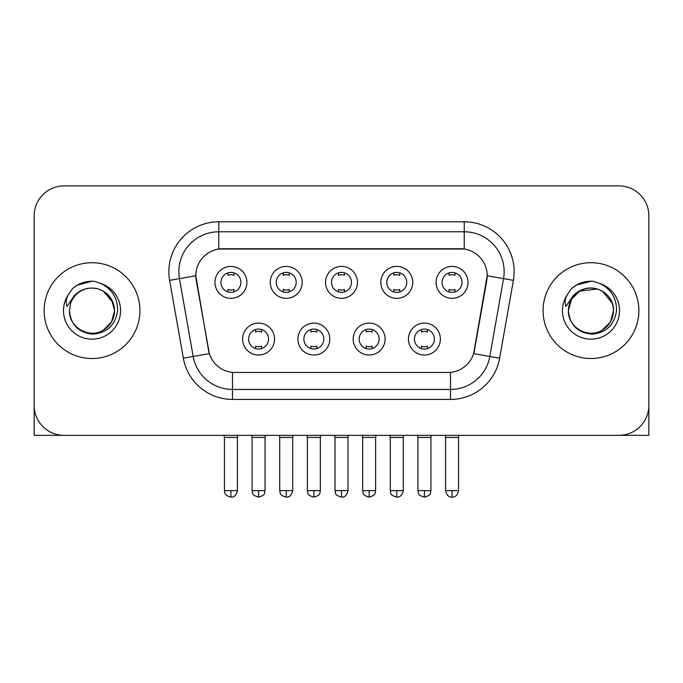 <?xml version="1.0" encoding="UTF-8"?>
<svg xmlns="http://www.w3.org/2000/svg" width="683" height="683" viewBox="0 0 683 683"><rect width="100%" height="100%" fill="white"/><g stroke="black" fill="none" stroke-linecap="round" stroke-linejoin="round"><path stroke-width="1.02" d="M329.821 339.058A15.965 15.965 0 0 1 313.856 355.023A15.965 15.965 0 0 1 297.89 339.058A15.965 15.965 0 0 1 313.856 323.093A15.965 15.965 0 0 1 329.821 339.058M303.884 339.058A9.98 9.98 0 0 0 313.856 349.03A9.98 9.98 0 0 0 323.836 339.058A9.98 9.98 0 0 0 313.856 329.078A9.98 9.98 0 0 0 303.884 339.058M385.11 339.058A15.965 15.965 0 0 1 369.144 355.023A15.965 15.965 0 0 1 353.179 339.058A15.965 15.965 0 0 1 369.144 323.093A15.965 15.965 0 0 1 385.11 339.058M359.164 339.058A9.98 9.98 0 0 0 369.144 349.03A9.98 9.98 0 0 0 379.116 339.058A9.98 9.98 0 0 0 369.144 329.078A9.98 9.98 0 0 0 359.164 339.058M440.39 339.058A15.965 15.965 0 0 1 424.425 355.023A15.965 15.965 0 0 1 408.46 339.058A15.965 15.965 0 0 1 424.425 323.093A15.965 15.965 0 0 1 440.39 339.058M414.444 339.058A9.98 9.98 0 0 0 424.425 349.03A9.98 9.98 0 0 0 434.405 339.058A9.98 9.98 0 0 0 424.425 329.078A9.98 9.98 0 0 0 414.444 339.058M274.54 339.058A15.965 15.965 0 0 1 258.575 355.023A15.965 15.965 0 0 1 242.61 339.058A15.965 15.965 0 0 1 258.575 323.093A15.965 15.965 0 0 1 274.54 339.058M248.595 339.058A9.98 9.98 0 0 0 258.575 349.03A9.98 9.98 0 0 0 268.556 339.058A9.98 9.98 0 0 0 258.575 329.078A9.98 9.98 0 0 0 248.595 339.058M302.185 282.378A15.965 15.965 0 0 1 286.22 298.343A15.965 15.965 0 0 1 270.255 282.378A15.965 15.965 0 0 1 286.22 266.413A15.965 15.965 0 0 1 302.185 282.378M276.239 282.378A9.98 9.98 0 0 0 286.22 292.358A9.98 9.98 0 0 0 296.2 282.378A9.98 9.98 0 0 0 286.22 272.397A9.98 9.98 0 0 0 276.239 282.378M357.465 282.378A15.965 15.965 0 0 1 341.5 298.343A15.965 15.965 0 0 1 325.535 282.378A15.965 15.965 0 0 1 341.5 266.413A15.965 15.965 0 0 1 357.465 282.378M331.52 282.378A9.98 9.98 0 0 0 341.5 292.358A9.98 9.98 0 0 0 351.48 282.378A9.98 9.98 0 0 0 341.5 272.397A9.98 9.98 0 0 0 331.52 282.378M412.745 282.378A15.965 15.965 0 0 1 396.78 298.343A15.965 15.965 0 0 1 380.815 282.378A15.965 15.965 0 0 1 396.78 266.413A15.965 15.965 0 0 1 412.745 282.378M386.8 282.378A9.98 9.98 0 0 0 396.78 292.358A9.98 9.98 0 0 0 406.761 282.378A9.98 9.98 0 0 0 396.78 272.397A9.98 9.98 0 0 0 386.8 282.378M468.034 282.378A15.965 15.965 0 0 1 452.069 298.343A15.965 15.965 0 0 1 436.104 282.378A15.965 15.965 0 0 1 452.069 266.413A15.965 15.965 0 0 1 468.034 282.378M442.089 282.378A9.98 9.98 0 0 0 452.069 292.358A9.98 9.98 0 0 0 462.041 282.378A9.98 9.98 0 0 0 452.069 272.397A9.98 9.98 0 0 0 442.089 282.378M246.896 282.378A15.965 15.965 0 0 1 230.931 298.343A15.965 15.965 0 0 1 214.966 282.378A15.965 15.965 0 0 1 230.931 266.413A15.965 15.965 0 0 1 246.896 282.378M220.959 282.378A9.98 9.98 0 0 0 230.931 292.358A9.98 9.98 0 0 0 240.911 282.378A9.98 9.98 0 0 0 230.931 272.397A9.98 9.98 0 0 0 220.959 282.378M183.351 358.199L169.623 280.363A49.893 49.893 0 0 1 218.756 221.804L464.244 221.804A49.893 49.893 0 0 1 513.377 280.363L499.649 358.199A49.893 49.893 0 0 1 450.515 399.427L232.485 399.427A49.893 49.893 0 0 1 183.351 358.199L209.365 353.606L196.217 280.371A26.944 26.944 0 0 1 222.752 248.749L460.248 248.749A26.944 26.944 0 0 1 486.783 280.371L474.463 350.217A26.944 26.944 0 0 1 447.928 372.483L235.072 372.483A26.944 26.944 0 0 1 208.537 350.217L195.808 275.744L179.45 278.63A39.913 39.913 0 0 1 218.756 231.785L464.244 231.785A39.913 39.913 0 0 1 503.55 278.63L489.822 356.466A39.913 39.913 0 0 1 450.515 389.447L232.485 389.447A39.913 39.913 0 0 1 193.178 356.466L179.45 278.63A39.913 39.913 0 0 1 178.844 271.697M44.13 310.611A47.895 47.895 0 0 0 92.026 358.515A47.895 47.895 0 0 0 139.93 310.611A47.895 47.895 0 0 0 92.026 262.716A47.895 47.895 0 0 0 44.13 310.611A47.895 47.895 0 0 0 92.026 358.515A47.895 47.895 0 0 0 139.93 310.611A47.895 47.895 0 0 0 92.026 262.716A47.895 47.895 0 0 0 44.13 310.611M543.07 310.611A47.895 47.895 0 0 0 590.974 358.515A47.895 47.895 0 0 0 638.87 310.611A47.895 47.895 0 0 0 590.974 262.716A47.895 47.895 0 0 0 543.07 310.611A47.895 47.895 0 0 0 590.974 358.515A47.895 47.895 0 0 0 638.87 310.611A47.895 47.895 0 0 0 590.974 262.716A47.895 47.895 0 0 0 543.07 310.611M218.756 221.804L218.756 249.047L464.244 249.047L464.244 221.804M195.808 275.693L196.106 271.697M447.928 372.483L235.072 372.483M503.55 278.63L487.192 275.744L473.635 353.606L489.822 356.466L503.55 278.63L513.377 280.363M474.463 350.217L474.301 351.071M208.699 351.071L208.537 350.217M648.85 215.819A29.932 29.932 0 0 0 618.918 185.878L64.082 185.878A29.932 29.932 0 0 0 34.15 215.819L34.15 405.412A29.932 29.932 0 0 0 64.082 435.353L618.918 435.353A29.932 29.932 0 0 0 648.85 405.412L648.85 215.819L648.85 435.353L533.099 435.353M34.15 215.819L34.15 435.353L149.901 435.353M618.918 185.878L64.082 185.878M64.082 435.353L618.918 435.353M227.943 291.897L227.943 289.421A7.658 7.658 0 0 0 233.928 289.421L233.928 291.897M230.931 490.633L224.451 490.633C225.364 492.648 223.059 494.927 230.931 497.122L230.931 490.633L237.419 490.633L237.419 437.444L224.451 437.444L223.922 435.353M237.419 437.444L237.94 435.353M233.928 272.859L233.928 275.326A7.658 7.658 0 0 0 227.943 275.326L227.943 272.859M255.579 348.578L255.579 346.102A7.658 7.658 0 0 0 261.572 346.102L261.572 348.578M258.575 490.633L252.087 490.633C253.009 492.648 250.704 494.927 258.575 497.122L258.575 490.633L265.064 490.633L265.064 437.444L252.087 437.444L251.566 435.353M265.064 437.444L265.585 435.353M261.572 329.539L261.572 332.006A7.658 7.658 0 0 0 255.579 332.006L255.579 329.539M283.223 291.897L283.223 289.421A7.658 7.658 0 0 0 289.208 289.421L289.208 291.897M286.22 490.633L279.731 490.633C280.645 492.648 278.348 494.927 286.22 497.122L286.22 490.633L292.7 490.633L292.7 437.444L279.731 437.444L279.21 435.353M292.7 437.444L293.229 435.353M289.208 272.859L289.208 275.326A7.658 7.658 0 0 0 283.223 275.326L283.223 272.859M338.503 291.897L338.503 289.421A7.658 7.658 0 0 0 344.497 289.421L344.497 291.897M341.5 490.633L335.012 490.633C335.934 492.648 333.628 494.927 341.5 497.122L341.5 490.633L347.989 490.633L347.989 437.444L335.012 437.444L334.491 435.353M347.989 437.444L348.509 435.353M344.497 272.859L344.497 275.326A7.658 7.658 0 0 0 338.503 275.326L338.503 272.859M393.792 291.897L393.792 289.421A7.658 7.658 0 0 0 399.777 289.421L399.777 291.897M396.78 490.633L390.3 490.633C391.214 492.648 388.909 494.927 396.78 497.122L396.78 490.633L403.269 490.633L403.269 437.444L390.3 437.444L389.771 435.353M403.269 437.444L403.79 435.353M399.777 272.859L399.777 275.326A7.658 7.658 0 0 0 393.792 275.326L393.792 272.859M449.072 291.897L449.072 289.421A7.658 7.658 0 0 0 455.057 289.421L455.057 291.897M452.069 490.633L445.581 490.633C446.716 495.26 448.876 497.42 452.069 497.122L452.069 490.633L458.549 490.633L458.549 437.444L445.581 437.444L445.06 435.353M458.549 437.444L459.078 435.353M455.057 272.859L455.057 275.326A7.658 7.658 0 0 0 449.072 275.326L449.072 272.859M310.867 348.578L310.867 346.102A7.658 7.658 0 0 0 316.852 346.102L316.852 348.578M313.856 490.633L307.376 490.633C308.289 492.648 305.984 494.927 313.856 497.122L313.856 490.633L320.344 490.633L320.344 437.444L307.376 437.444L306.846 435.353M320.344 437.444L320.865 435.353M316.852 329.539L316.852 332.006A7.658 7.658 0 0 0 310.867 332.006L310.867 329.539M366.148 348.578L366.148 346.102A7.658 7.658 0 0 0 372.133 346.102L372.133 348.578M369.144 490.633L362.656 490.633C363.569 492.648 361.273 494.927 369.144 497.122L369.144 490.633L375.624 490.633L375.624 437.444L362.656 437.444L362.135 435.353M375.624 437.444L376.154 435.353M372.133 329.539L372.133 332.006A7.658 7.658 0 0 0 366.148 332.006L366.148 329.539M421.428 348.578L421.428 346.102A7.658 7.658 0 0 0 427.421 346.102L427.421 348.578M424.425 490.633L417.936 490.633C418.858 492.648 416.553 494.927 424.425 497.122L424.425 490.633L430.913 490.633L430.913 437.444L417.936 437.444L417.415 435.353M430.913 437.444L431.434 435.353M427.421 329.539L427.421 332.006A7.658 7.658 0 0 0 421.428 332.006L421.428 329.539M70.511 303.833L69.444 310.611C70.819 325.04 78.733 332.877 93.187 334.132C107.393 332.664 115.529 324.826 117.596 310.611C117.698 298.172 112.14 289.131 100.939 283.496L94.203 281.276C86.067 280.798 78.895 283.189 72.688 288.448L68.616 294.288C66.14 298.462 65.594 302.526 66.985 306.454L74.251 295.688C81.021 288.918 89.08 286.681 98.42 288.986A22.556 22.556 0 0 0 70.511 303.833L69.47 310.611C68.701 327.294 89.242 339.161 103.304 330.154C110.518 325.637 114.283 319.123 114.582 310.611L111.56 321.898L103.304 330.154M113.284 303.064L103.304 291.078L98.42 288.986L103.304 291.078L111.56 299.333L114.582 310.611C113.882 299.777 108.495 292.572 98.42 288.986L103.304 291.078M72.748 288.397L77.316 285.135L92.256 281.2L77.316 285.135L72.748 288.397L77.316 285.135L92.256 281.2L77.316 285.135L72.748 288.397M569.46 303.833L568.384 310.611C569.767 325.04 577.681 332.877 592.135 334.132C606.333 332.664 614.469 324.826 616.544 310.611C616.638 298.172 611.089 289.131 599.887 283.496L593.143 281.276C585.007 280.798 577.835 283.189 571.628 288.448L567.564 294.288C565.08 298.462 564.542 302.526 565.934 306.454L573.199 295.688C579.969 288.918 588.02 286.681 597.369 288.986A22.556 22.556 0 0 0 569.46 303.833L568.418 310.611C568.717 302.108 572.482 295.594 579.696 291.078C593.758 282.07 614.299 293.938 613.53 310.611L610.508 321.898L602.252 330.154M613.53 310.611C613.223 319.123 609.467 325.637 602.252 330.154C588.191 339.161 567.641 327.294 568.418 310.611L571.44 299.333L579.696 291.078L597.377 288.986C607.443 292.572 612.83 299.777 613.53 310.611M597.369 288.986L602.252 291.078L612.224 303.064M571.688 288.397L576.264 285.135L591.205 281.2L576.264 285.135L571.688 288.397L576.264 285.135L591.205 281.2L576.264 285.135L571.688 288.397M450.515 372.363L450.515 399.427M232.485 399.427L232.485 372.363M169.623 280.363L179.45 278.63M489.822 356.466L499.649 358.199M68.616 294.288A28.549 28.549 0 0 0 92.026 339.161A28.549 28.549 0 0 0 100.939 283.496M567.564 294.288A28.549 28.549 0 0 0 590.974 339.161A28.549 28.549 0 0 0 599.887 283.496M224.451 490.633L224.451 437.444M237.419 490.633C236.284 495.26 234.124 497.42 230.931 497.122M252.087 490.633L252.087 437.444M265.064 490.633C264.142 492.648 266.447 494.927 258.575 497.122M279.731 490.633L279.731 437.444M292.7 490.633C291.573 495.26 289.413 497.42 286.22 497.122M335.012 490.633L335.012 437.444M347.989 490.633C346.853 495.26 344.693 497.42 341.5 497.122M390.3 490.633L390.3 437.444M403.269 490.633C402.133 495.26 399.973 497.42 396.78 497.122M445.581 490.633L445.581 437.444M458.549 490.633C457.422 495.26 455.262 497.42 452.069 497.122M307.376 490.633L307.376 437.444M320.344 490.633C319.431 492.648 321.727 494.927 313.856 497.122M362.656 490.633L362.656 437.444M375.624 490.633C374.711 492.648 377.016 494.927 369.144 497.122M417.936 490.633L417.936 437.444M430.913 490.633C429.991 492.648 432.296 494.927 424.425 497.122"/></g></svg>
